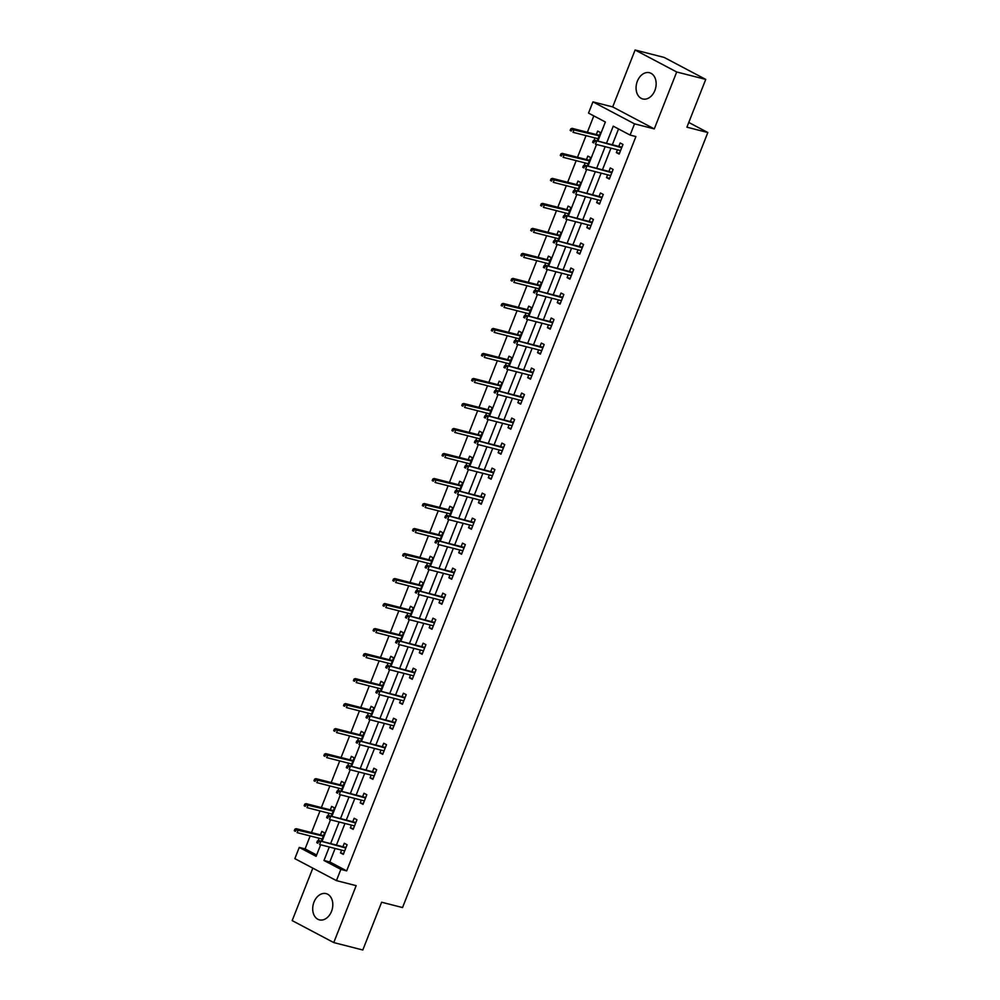 <?xml version="1.0" encoding="UTF-8"?>
<svg xmlns="http://www.w3.org/2000/svg" width="1000" height="1000" viewBox="0 0 1000 1000"><rect width="100%" height="100%" fill="white"/><g stroke="black" fill="none" stroke-linecap="round" stroke-linejoin="round"><path stroke-width="1.5" d="M637.35 81.213A13.537 9.787 -75.7 0 0 642.763 98.963A13.537 9.787 -75.7 0 0 654.875 90.475A13.537 9.787 -75.7 0 0 649.463 72.725A13.537 9.787 -75.7 0 0 637.35 81.213M313.988 902.1A13.537 9.787 -75.7 0 0 319.4 919.85A13.537 9.787 -75.7 0 0 331.525 911.375A13.537 9.787 -75.7 0 0 326.1 893.625A13.537 9.787 -75.7 0 0 313.988 902.1M597.863 141.075L605.375 122L588.513 113.1L592.938 101.875L634.525 123.85L630.1 135.075L613.25 126.163L606.5 143.275M612.688 106.912L654.275 128.9L676.7 71.988L705.738 79.4L664.15 57.425L635.112 50L612.688 106.912L592.938 101.875M312.838 868.138L292.175 920.6L333.762 942.575L356.175 885.662L336.425 880.612L294.837 858.637L299.262 847.412L316.125 856.325L320.662 844.788M310.163 835.962L305.075 848.9L299.262 847.412M593.812 115.887L587.362 132.25M586.038 135.638L577.513 157.262M576.175 160.65L567.663 182.275M566.325 185.662L557.812 207.288M556.475 210.675L547.962 232.3M546.625 235.688L538.1 257.312M536.775 260.7L528.25 282.325M526.912 285.712L518.4 307.325M517.062 310.712L508.55 332.337M507.212 335.725L498.7 357.35M497.362 360.737L488.837 382.362M487.512 385.75L478.988 407.375M477.65 410.763L469.137 432.388M467.8 435.775L459.288 457.4M457.95 460.788L449.438 482.413M448.1 485.8L439.575 507.425M438.25 510.812L429.725 532.438M428.4 535.825L419.875 557.45M418.537 560.837L410.025 582.463M408.688 585.85L400.175 607.475M398.837 610.862L390.325 632.487M388.988 635.875L380.462 657.487M379.137 660.888L370.613 682.5M369.275 685.888L360.763 707.513M359.425 710.9L350.913 732.525M349.575 735.913L341.062 757.537M339.725 760.925L331.2 782.55M329.875 785.938L321.35 807.562M320.012 810.95L311.5 832.575M676.7 71.988L635.112 50M705.738 79.4L686.912 127.188L707.825 132.525L402.537 907.562L381.625 902.225L362.8 950L333.762 942.575M707.825 132.525L688.775 122.45M305.075 848.9L316.637 855.013M321.337 841.225L324.625 832.887L321.812 831.4L320.45 834.862M319.113 838.25L318.113 840.775M331.188 816.213L334.475 807.875L331.662 806.388L330.3 809.85M328.963 813.238L327.962 815.763M341.037 791.2L344.325 782.862L341.512 781.375L340.15 784.837M338.812 788.225L337.825 790.75M350.887 766.188L354.175 757.85L351.362 756.363L350 759.825M348.663 763.213L347.675 765.738M360.737 741.175L364.025 732.837L361.225 731.35L359.85 734.812M358.525 738.2L357.525 740.725M370.6 716.162L373.888 707.825L371.075 706.338L369.712 709.8M368.375 713.188L367.375 715.713M380.45 691.15L383.738 682.812L380.925 681.325L379.562 684.788M378.225 688.175L377.225 690.7M390.3 666.15L393.587 657.8L390.775 656.312L389.412 659.775M388.075 663.162L387.088 665.688M400.15 641.137L403.438 632.788L400.625 631.3L399.263 634.763M397.925 638.15L396.938 640.675M410 616.125L413.288 607.775L410.475 606.287L409.113 609.75M407.788 613.15L406.788 615.675M419.862 591.112L423.137 582.762L420.337 581.275L418.963 584.75M417.638 588.138L416.637 590.662M429.712 566.1L433 557.75L430.188 556.263L428.825 559.738M427.488 563.125L426.488 565.65M439.562 541.087L442.85 532.737L440.037 531.263L438.675 534.725M437.337 538.112L436.35 540.638M449.412 516.075L452.7 507.725L449.888 506.25L448.525 509.712M447.188 513.1L446.2 515.625M459.263 491.062L462.55 482.713L459.738 481.238L458.375 484.7M457.038 488.088L456.05 490.613M469.113 466.05L472.4 457.713L469.6 456.225L468.225 459.688M466.9 463.075L465.9 465.6M478.975 441.037L482.262 432.7L479.45 431.213L478.088 434.675M476.75 438.062L475.75 440.588M488.825 416.025L492.113 407.688L489.3 406.2L487.938 409.663M486.6 413.05L485.6 415.575M498.675 391.012L501.962 382.675L499.15 381.188L497.788 384.65M496.45 388.038L495.462 390.562M508.525 366L511.812 357.663L509 356.175L507.638 359.637M506.3 363.025L505.312 365.55M518.375 340.988L521.663 332.65L518.862 331.163L517.487 334.625M516.163 338.013L515.163 340.538M528.237 315.975L531.525 307.638L528.713 306.15L527.35 309.613M526.013 313L525.013 315.525M538.088 290.975L541.375 282.625L538.562 281.137L537.2 284.6M535.862 287.987L534.862 290.512M547.938 265.963L551.225 257.613L548.413 256.125L547.05 259.587M545.712 262.975L544.725 265.512M557.788 240.95L561.075 232.6L558.263 231.112L556.9 234.587M555.562 237.975L554.575 240.5M567.638 215.938L570.925 207.587L568.112 206.1L566.75 209.575M565.425 212.963L564.425 215.487M577.5 190.925L580.775 182.575L577.975 181.1L576.6 184.562M575.275 187.95L574.275 190.475M587.35 165.912L590.638 157.562L587.825 156.088L586.462 159.55M585.125 162.938L584.125 165.463M597.2 140.9L600.487 132.55L597.675 131.075L596.312 134.537M594.975 137.925L593.987 140.45M335.112 848.475L329.8 861.963L346.662 870.875L635.913 136.562L630.1 135.075M618.538 128.963L612.312 144.762M610.975 148.15L602.463 169.775M601.125 173.162L592.612 194.788M591.275 198.175L582.75 219.8M581.425 223.188L572.9 244.812M571.562 248.2L563.05 269.825M561.712 273.212L553.2 294.837M551.862 298.225L543.35 319.837M542.013 323.225L533.488 344.85M532.163 348.237L523.638 369.862M522.312 373.25L513.787 394.875M512.45 398.263L503.938 419.888M502.6 423.275L494.087 444.9M492.75 448.288L484.237 469.913M482.9 473.3L474.375 494.925M473.05 498.312L464.525 519.938M463.188 523.325L454.675 544.95M453.338 548.337L444.825 569.963M443.488 573.35L434.975 594.975M433.638 598.362L425.112 619.987M423.787 623.375L415.262 645M413.925 648.388L405.412 670M404.075 673.4L395.562 695.013M394.225 698.4L385.712 720.025M384.375 723.413L375.85 745.037M374.525 748.425L366 770.05M364.675 773.438L356.15 795.062M354.812 798.45L346.3 820.075M344.963 823.462L336.45 845.088M341.587 850.125L340.5 852.9L343.312 854.388L347.1 844.762L344.288 843.275L342.925 846.737M351.438 825.113L350.35 827.887L353.162 829.375L356.95 819.75L354.137 818.263L352.775 821.725M361.287 800.113L360.2 802.875L363.013 804.362L366.8 794.737L363.988 793.25L362.625 796.725M371.15 775.1L370.05 777.862L372.863 779.35L376.65 769.725L373.85 768.238L372.475 771.712M381 750.088L379.913 752.85L382.713 754.338L386.512 744.712L383.7 743.238L382.337 746.7M390.85 725.075L389.762 727.837L392.575 729.325L396.362 719.7L393.55 718.225L392.188 721.688M400.7 700.062L399.613 702.825L402.425 704.312L406.213 694.688L403.4 693.213L402.038 696.675M410.55 675.05L409.462 677.812L412.275 679.3L416.062 669.688L413.25 668.2L411.887 671.663M420.412 650.037L419.312 652.8L422.125 654.287L425.913 644.675L423.113 643.188L421.737 646.65M430.262 625.025L429.175 627.788L431.975 629.275L435.775 619.663L432.962 618.175L431.6 621.638M440.112 600.013L439.025 602.788L441.838 604.263L445.625 594.65L442.812 593.162L441.45 596.625M449.963 575L448.875 577.775L451.688 579.25L455.475 569.637L452.663 568.15L451.3 571.613M459.812 549.987L458.725 552.762L461.538 554.237L465.325 544.625L462.512 543.138L461.15 546.6M469.675 524.975L468.575 527.75L471.388 529.237L475.175 519.612L472.362 518.125L471 521.587M479.525 499.963L478.438 502.738L481.238 504.225L485.025 494.6L482.225 493.113L480.863 496.575M489.375 474.95L488.288 477.725L491.1 479.212L494.888 469.588L492.075 468.1L490.712 471.562M499.225 449.95L498.137 452.713L500.95 454.2L504.738 444.575L501.925 443.088L500.562 446.562M509.075 424.938L507.987 427.7L510.8 429.188L514.587 419.562L511.775 418.075L510.412 421.55M518.925 399.925L517.837 402.688L520.65 404.175L524.438 394.55L521.625 393.062L520.262 396.538M528.787 374.913L527.688 377.675L530.5 379.162L534.288 369.538L531.487 368.062L530.112 371.525M538.638 349.9L537.55 352.663L540.35 354.15L544.15 344.525L541.337 343.05L539.975 346.512M548.488 324.888L547.4 327.65L550.212 329.137L554 319.525L551.188 318.038L549.825 321.5M558.337 299.875L557.25 302.638L560.062 304.125L563.85 294.513L561.038 293.025L559.675 296.488M568.188 274.862L567.1 277.625L569.913 279.113L573.7 269.5L570.887 268.012L569.525 271.475M578.05 249.85L576.95 252.625L579.763 254.1L583.55 244.488L580.75 243L579.375 246.462M587.9 224.838L586.812 227.613L589.612 229.088L593.413 219.475L590.6 217.987L589.237 221.45M597.75 199.825L596.663 202.6L599.475 204.075L603.263 194.462L600.45 192.975L599.087 196.438M607.6 174.812L606.512 177.587L609.325 179.075L613.112 169.45L610.3 167.963L608.938 171.425M617.45 149.8L616.362 152.575L619.175 154.062L622.962 144.438L620.15 142.95L618.787 146.412M654.275 128.9L634.525 123.85M346.662 870.875L340.85 869.388L336.425 880.612M322 841.4L330.525 819.775M331.85 816.388L340.375 794.762M341.7 791.375L350.225 769.75M351.562 766.363L360.075 744.737M361.413 741.35L369.925 719.725M371.262 716.338L379.775 694.712M381.112 691.325L389.637 669.7M390.962 666.312L399.487 644.688M400.825 641.3L409.338 619.675M410.675 616.287L419.188 594.663M420.525 591.275L429.038 569.65M430.375 566.263L438.9 544.65M440.225 541.263L448.75 519.637M450.087 516.25L458.6 494.625M459.938 491.238L468.45 469.613M469.787 466.225L478.3 444.6M479.637 441.213L488.162 419.588M489.487 416.2L498.013 394.575M499.338 391.188L507.863 369.562M509.2 366.175L517.712 344.55M519.05 341.163L527.562 319.538M528.9 316.15L537.413 294.525M538.75 291.137L547.275 269.513M548.6 266.125L557.125 244.5M558.462 241.112L566.975 219.488M568.312 216.1L576.825 194.488M578.162 191.1L586.675 169.475M588.013 166.088L596.538 144.462M329.3 846.988L323.988 860.475L340.85 869.388M605.163 146.662L596.65 168.287M595.312 171.675L586.8 193.3M585.462 196.688L576.95 218.312M575.612 221.7L567.1 243.325M565.763 246.713L557.238 268.337M555.913 271.725L547.388 293.35M546.05 296.737L537.537 318.363M536.2 321.75L527.688 343.375M526.35 346.763L517.837 368.387M516.5 371.775L507.975 393.387M506.65 396.788L498.125 418.4M496.788 421.788L488.275 443.413M486.938 446.8L478.425 468.425M477.088 471.812L468.575 493.438M467.238 496.825L458.713 518.45M457.388 521.838L448.862 543.462M447.537 546.85L439.012 568.475M437.675 571.862L429.162 593.488M427.825 596.875L419.312 618.5M417.975 621.888L409.462 643.512M408.125 646.9L399.6 668.525M398.275 671.912L389.75 693.538M388.413 696.925L379.9 718.55M378.562 721.938L370.05 743.562M368.713 746.95L360.2 768.562M358.862 771.95L350.337 793.575M349.012 796.963L340.487 818.587M339.15 821.975L330.637 843.6M329.8 861.963L323.988 860.475M343.587 853.688L340.5 852.9M353.438 828.675L350.35 827.887M363.288 803.662L360.2 802.875M373.137 778.65L370.05 777.862M382.987 753.637L379.913 752.85M392.85 728.625L389.762 727.837M402.7 703.612L399.613 702.825M412.55 678.6L409.462 677.812M422.4 653.587L419.312 652.8M432.25 628.587L429.175 627.788M442.113 603.575L439.025 602.788M451.962 578.562L448.875 577.775M461.812 553.55L458.725 552.762M471.662 528.538L468.575 527.75M481.512 503.525L478.438 502.738M491.362 478.512L488.288 477.725M501.225 453.5L498.137 452.713M511.075 428.488L507.987 427.7M520.925 403.475L517.837 402.688M530.775 378.462L527.688 377.675M540.625 353.45L537.55 352.663M550.487 328.438L547.4 327.65M560.337 303.425L557.25 302.638M570.188 278.412L567.1 277.625M580.037 253.412L576.95 252.625M589.888 228.4L586.812 227.613M599.75 203.388L596.663 202.6M609.6 178.375L606.512 177.587M619.45 153.363L616.362 152.575M346.012 847.525L318.7 840.55L345.812 848.037M318.512 841.637L317.387 841.05L316.762 842.65L317.887 843.238L318.512 841.637L320.725 841.625L319.587 844.513L344.675 850.913M317.887 843.238L316.762 842.65M318.7 840.55L317.387 841.05M294.913 829.163L294.275 830.763L295.4 831.363L296.038 829.762L294.913 829.163L296.225 828.675L298.25 829.737L297.113 832.625L322.2 839.038M295.4 831.363L294.275 830.763M296.038 829.762L323.338 836.15M296.225 828.675L323.525 835.65M355.863 822.525L328.55 815.537L355.662 823.025M328.363 816.625L327.238 816.038L326.613 817.638L327.738 818.238L328.363 816.625L330.575 816.612L329.438 819.5L354.525 825.913M327.738 818.238L326.613 817.638M328.55 815.537L327.238 816.038M365.712 797.513L338.413 790.525L365.513 798.012M338.212 791.612L337.1 791.025L336.463 792.625L337.587 793.225L338.212 791.612L340.425 791.6L339.3 794.488L364.375 800.9M337.587 793.225L336.463 792.625M338.413 790.525L337.1 791.025M304.762 804.15L304.137 805.75L305.262 806.35L305.887 804.75L304.762 804.15L306.075 803.662L308.1 804.725L306.962 807.613L332.05 814.025M305.262 806.35L304.137 805.75M305.887 804.75L333.188 811.137M306.075 803.662L333.387 810.638M314.613 779.137L313.988 780.75L315.113 781.338L315.738 779.737L314.613 779.137L315.925 778.65L317.95 779.712L316.812 782.6L341.9 789.013M315.113 781.338L313.988 780.75M315.738 779.737L343.038 786.125M315.925 778.65L343.237 785.625M375.562 772.5L348.263 765.512L375.363 773M348.075 766.6L346.95 766.012L346.312 767.613L347.438 768.213L348.075 766.6L350.288 766.587L349.15 769.475L374.225 775.888M347.438 768.213L346.312 767.613M348.263 765.512L346.95 766.012M385.412 747.487L358.113 740.512L385.225 747.987M357.925 741.6L356.8 741L356.163 742.6L357.287 743.2L357.925 741.6L360.138 741.575L359 744.463L384.087 750.875M357.287 743.2L356.163 742.6M358.113 740.512L356.8 741M395.275 722.475L367.962 715.5L395.075 722.975M367.775 716.587L366.65 715.987L366.025 717.588L367.15 718.188L367.775 716.587L369.988 716.562L368.85 719.45L393.938 725.863M367.15 718.188L366.025 717.588M367.962 715.5L366.65 715.987M324.475 754.125L323.837 755.738L324.963 756.325L325.588 754.725L324.475 754.125L325.788 753.637L327.8 754.7L326.662 757.588L351.75 764M324.963 756.325L323.837 755.738M325.588 754.725L352.887 761.112M325.788 753.637L353.088 760.612M334.325 729.112L333.688 730.725L334.812 731.312L335.45 729.712L334.325 729.112L335.637 728.625L337.663 729.7L336.525 732.575L361.6 738.988M334.812 731.312L333.688 730.725M335.45 729.712L362.738 736.1M335.637 728.625L362.938 735.6M344.175 704.112L343.537 705.713L344.663 706.3L345.3 704.7L344.175 704.112L345.487 703.612L347.512 704.688L346.375 707.562L371.463 713.975M344.663 706.3L343.537 705.713M345.3 704.7L372.587 711.087M345.487 703.612L372.788 710.588M354.025 679.1L353.4 680.7L354.513 681.287L355.15 679.688L354.025 679.1L355.337 678.6L357.362 679.675L356.225 682.562L381.312 688.962M354.513 681.287L353.4 680.7M355.15 679.688L382.45 686.075M355.337 678.6L382.638 685.575M363.875 654.087L363.25 655.688L364.375 656.275L365 654.675L363.875 654.087L365.188 653.587L367.212 654.663L366.075 657.55L391.163 663.95M364.375 656.275L363.25 655.688M365 654.675L392.3 661.075M365.188 653.587L392.5 660.562M373.725 629.075L373.1 630.675L374.225 631.275L374.85 629.663L373.725 629.075L375.05 628.575L377.062 629.65L375.925 632.537L401.012 638.938M374.225 631.275L373.1 630.675M374.85 629.663L402.15 636.062M375.05 628.575L402.35 635.55M383.587 604.062L382.95 605.662L384.075 606.263L384.712 604.65L383.587 604.062L384.9 603.562L386.925 604.637L385.788 607.525L410.863 613.938M384.075 606.263L382.95 605.662M384.712 604.65L412 611.05M384.9 603.562L412.2 610.55M393.438 579.05L392.8 580.65L393.925 581.25L394.562 579.637L393.438 579.05L394.75 578.55L396.775 579.625L395.637 582.513L420.712 588.925M393.925 581.25L392.8 580.65M394.562 579.637L421.85 586.038M394.75 578.55L422.05 585.538M403.288 554.038L402.65 555.638L403.775 556.237L404.412 554.625L403.288 554.038L404.6 553.538L406.625 554.612L405.487 557.5L430.575 563.913M403.775 556.237L402.65 555.638M404.412 554.625L431.712 561.025M404.6 553.538L431.9 560.525M413.137 529.025L412.512 530.625L413.638 531.225L414.263 529.625L413.137 529.025L414.45 528.538L416.475 529.6L415.337 532.487L440.425 538.9M413.638 531.225L412.512 530.625M414.263 529.625L441.562 536.013M414.45 528.538L441.763 535.513M422.987 504.012L422.362 505.613L423.488 506.213L424.113 504.613L422.987 504.012L424.3 503.525L426.325 504.588L425.188 507.475L450.275 513.888M423.488 506.213L422.362 505.613M424.113 504.613L451.413 511M424.3 503.525L451.613 510.5M432.85 479L432.212 480.6L433.338 481.2L433.963 479.6L432.85 479L434.162 478.512L436.175 479.575L435.05 482.463L460.125 488.875M433.338 481.2L432.212 480.6M433.963 479.6L461.262 485.988M434.162 478.512L461.463 485.487M442.7 453.988L442.062 455.588L443.188 456.188L443.825 454.588L442.7 453.988L444.012 453.5L446.037 454.562L444.9 457.45L469.975 463.862M443.188 456.188L442.062 455.588M443.825 454.588L471.112 460.975M444.012 453.5L471.312 460.475M452.55 428.975L451.912 430.588L453.038 431.175L453.675 429.575L452.55 428.975L453.862 428.488L455.887 429.55L454.75 432.438L479.837 438.85M453.038 431.175L451.912 430.588M453.675 429.575L480.975 435.962M453.862 428.488L481.163 435.462M462.4 403.963L461.775 405.575L462.9 406.163L463.525 404.562L462.4 403.963L463.713 403.475L465.737 404.538L464.6 407.425L489.688 413.837M462.9 406.163L461.775 405.575M463.525 404.562L490.825 410.95M463.713 403.475L491.025 410.45M472.25 378.95L471.625 380.562L472.75 381.15L473.375 379.55L472.25 378.95L473.562 378.462L475.588 379.538L474.45 382.413L499.538 388.825M472.75 381.15L471.625 380.562M473.375 379.55L500.675 385.938M473.562 378.462L500.875 385.438M482.1 353.938L481.475 355.55L482.6 356.138L483.225 354.538L482.1 353.938L483.425 353.45L485.438 354.525L484.3 357.4L509.387 363.812M482.6 356.138L481.475 355.55M483.225 354.538L510.525 360.925M483.425 353.45L510.725 360.425M491.962 328.938L491.325 330.538L492.45 331.125L493.088 329.525L491.962 328.938L493.275 328.438L495.3 329.513L494.162 332.4L519.237 338.8M492.45 331.125L491.325 330.538M493.088 329.525L520.375 335.913M493.275 328.438L520.575 335.412M501.812 303.925L501.175 305.525L502.3 306.112L502.938 304.513L501.812 303.925L503.125 303.425L505.15 304.5L504.012 307.387L529.1 313.788M502.3 306.112L501.175 305.525M502.938 304.513L530.225 310.912M503.125 303.425L530.425 310.4M405.125 697.463L377.812 690.487L404.925 697.962M377.625 691.575L376.5 690.975L375.875 692.575L377 693.175L377.625 691.575L379.837 691.55L378.7 694.438L403.787 700.85M377 693.175L375.875 692.575M377.812 690.487L376.5 690.975M414.975 672.45L387.675 665.475L414.775 672.95M387.475 666.562L386.362 665.962L385.725 667.562L386.85 668.162L387.475 666.562L389.688 666.538L388.55 669.425L413.638 675.837M386.85 668.162L385.725 667.562M387.675 665.475L386.362 665.962M424.825 647.438L397.525 640.462L424.625 647.938M397.337 641.55L396.213 640.95L395.575 642.562L396.7 643.15L397.337 641.55L399.55 641.525L398.413 644.412L423.488 650.825M396.7 643.15L395.575 642.562M397.525 640.462L396.213 640.95M434.675 622.425L407.375 615.45L434.475 622.925M407.188 616.538L406.062 615.938L405.425 617.55L406.55 618.138L407.188 616.538L409.4 616.512L408.263 619.4L433.35 625.812M406.55 618.138L405.425 617.55M407.375 615.45L406.062 615.938M444.538 597.413L417.225 590.438L444.338 597.913M417.038 591.525L415.913 590.925L415.288 592.537L416.4 593.125L417.038 591.525L419.25 591.512L418.113 594.388L443.2 600.8M416.4 593.125L415.288 592.537M417.225 590.438L415.913 590.925M454.387 572.4L427.075 565.425L454.188 572.9M426.887 566.512L425.763 565.913L425.138 567.525L426.262 568.112L426.887 566.512L429.1 566.5L427.962 569.375L453.05 575.788M426.262 568.112L425.138 567.525M427.075 565.425L425.763 565.913M464.237 547.388L436.938 540.413L464.038 547.888M436.737 541.5L435.613 540.913L434.988 542.513L436.112 543.1L436.737 541.5L438.95 541.487L437.812 544.375L462.9 550.775M436.112 543.1L434.988 542.513M436.938 540.413L435.613 540.913M474.087 522.375L446.788 515.4L473.888 522.888M446.6 516.487L445.475 515.9L444.837 517.5L445.962 518.088L446.6 516.487L448.812 516.475L447.675 519.362L472.75 525.763M445.962 518.088L444.837 517.5M446.788 515.4L445.475 515.9M483.938 497.362L456.637 490.387L483.738 497.875M456.45 491.475L455.325 490.887L454.688 492.488L455.812 493.075L456.45 491.475L458.663 491.463L457.525 494.35L482.6 500.75M455.812 493.075L454.688 492.488M456.637 490.387L455.325 490.887M493.787 472.35L466.488 465.375L493.6 472.863M466.3 466.463L465.175 465.875L464.538 467.475L465.662 468.075L466.3 466.463L468.512 466.45L467.375 469.338L492.463 475.75M465.662 468.075L464.538 467.475M466.488 465.375L465.175 465.875M503.65 447.35L476.337 440.363L503.45 447.85M476.15 441.45L475.025 440.863L474.4 442.463L475.525 443.062L476.15 441.45L478.363 441.438L477.225 444.325L502.312 450.737M475.525 443.062L474.4 442.463M476.337 440.363L475.025 440.863M513.5 422.337L486.188 415.35L513.3 422.837M486 416.438L484.875 415.85L484.25 417.45L485.375 418.05L486 416.438L488.212 416.425L487.075 419.312L512.163 425.725M485.375 418.05L484.25 417.45M486.188 415.35L484.875 415.85M523.35 397.325L496.05 390.35L523.15 397.825M495.85 391.425L494.738 390.838L494.1 392.438L495.225 393.038L495.85 391.425L498.062 391.413L496.938 394.3L522.013 400.712M495.225 393.038L494.1 392.438M496.05 390.35L494.738 390.838M533.2 372.312L505.9 365.337L533 372.812M505.712 366.425L504.588 365.825L503.95 367.425L505.075 368.025L505.712 366.425L507.925 366.4L506.788 369.288L531.862 375.7M505.075 368.025L503.95 367.425M505.9 365.337L504.588 365.825M543.05 347.3L515.75 340.325L542.863 347.8M515.562 341.413L514.438 340.812L513.8 342.413L514.925 343.013L515.562 341.413L517.775 341.388L516.638 344.275L541.725 350.688M514.925 343.013L513.8 342.413M515.75 340.325L514.438 340.812M552.913 322.287L525.6 315.312L552.712 322.788M525.413 316.4L524.288 315.8L523.663 317.4L524.788 318L525.413 316.4L527.625 316.375L526.487 319.262L551.575 325.675M524.788 318L523.663 317.4M525.6 315.312L524.288 315.8M562.762 297.275L535.45 290.3L562.562 297.775M535.262 291.388L534.138 290.788L533.513 292.4L534.637 292.987L535.262 291.388L537.475 291.363L536.337 294.25L561.425 300.663M534.637 292.987L533.513 292.4M535.45 290.3L534.138 290.788M572.612 272.262L545.312 265.287L572.413 272.762M545.112 266.375L544 265.775L543.362 267.387L544.487 267.975L545.112 266.375L547.325 266.35L546.188 269.237L571.275 275.65M544.487 267.975L543.362 267.387M545.312 265.287L544 265.775M582.463 247.25L555.163 240.275L582.263 247.75M554.975 241.363L553.85 240.763L553.212 242.375L554.338 242.963L554.975 241.363L557.188 241.337L556.05 244.225L581.125 250.637M554.338 242.963L553.212 242.375M555.163 240.275L553.85 240.763M592.312 222.237L565.013 215.263L592.112 222.738M564.825 216.35L563.7 215.75L563.062 217.362L564.188 217.95L564.825 216.35L567.038 216.337L565.9 219.213L590.988 225.625M564.188 217.95L563.062 217.362M565.013 215.263L563.7 215.75M511.662 278.913L511.037 280.512L512.15 281.1L512.788 279.5L511.662 278.913L512.975 278.412L515 279.488L513.862 282.375L538.95 288.775M512.15 281.1L511.037 280.512M512.788 279.5L540.087 285.9M512.975 278.412L540.275 285.387M521.512 253.9L520.887 255.5L522.013 256.1L522.638 254.488L521.512 253.9L522.825 253.4L524.85 254.475L523.713 257.362L548.8 263.775M522.013 256.1L520.887 255.5M522.638 254.488L549.938 260.887M522.825 253.4L550.138 260.387M531.362 228.888L530.737 230.487L531.862 231.088L532.487 229.475L531.362 228.888L532.675 228.388L534.7 229.462L533.562 232.35L558.65 238.762M531.862 231.088L530.737 230.487M532.487 229.475L559.788 235.875M532.675 228.388L559.987 235.375M541.225 203.875L540.588 205.475L541.712 206.075L542.35 204.462L541.225 203.875L542.537 203.375L544.562 204.45L543.425 207.338L568.5 213.75M541.712 206.075L540.588 205.475M542.35 204.462L569.637 210.863M542.537 203.375L569.837 210.362M602.163 197.225L574.862 190.25L601.975 197.725M574.675 191.337L573.55 190.75L572.925 192.35L574.038 192.938L574.675 191.337L576.888 191.325L575.75 194.213L600.837 200.613M574.038 192.938L572.925 192.35M574.862 190.25L573.55 190.75M551.075 178.863L550.438 180.463L551.562 181.062L552.2 179.462L551.075 178.863L552.388 178.375L554.412 179.438L553.275 182.325L578.35 188.738M551.562 181.062L550.438 180.463M552.2 179.462L579.487 185.85M552.388 178.375L579.688 185.35M612.025 172.213L584.712 165.238L611.825 172.712M584.525 166.325L583.4 165.738L582.775 167.338L583.9 167.925L584.525 166.325L586.737 166.312L585.6 169.2L610.688 175.6M583.9 167.925L582.775 167.338M584.712 165.238L583.4 165.738M560.925 153.85L560.288 155.45L561.413 156.05L562.05 154.45L560.925 153.85L562.238 153.363L564.263 154.425L563.125 157.312L588.212 163.725M561.413 156.05L560.288 155.45M562.05 154.45L589.35 160.837M562.238 153.363L589.538 160.338M621.875 147.2L594.575 140.225L621.675 147.713M594.375 141.312L593.25 140.725L592.625 142.325L593.75 142.912L594.375 141.312L596.587 141.3L595.45 144.188L620.538 150.588M593.75 142.912L592.625 142.325M594.575 140.225L593.25 140.725M570.775 128.837L570.15 130.438L571.275 131.037L571.9 129.438L570.775 128.837L572.087 128.35L574.113 129.412L572.975 132.3L598.062 138.713M571.275 131.037L570.15 130.438M571.9 129.438L599.2 135.825M572.087 128.35L599.4 135.325"/></g></svg>
